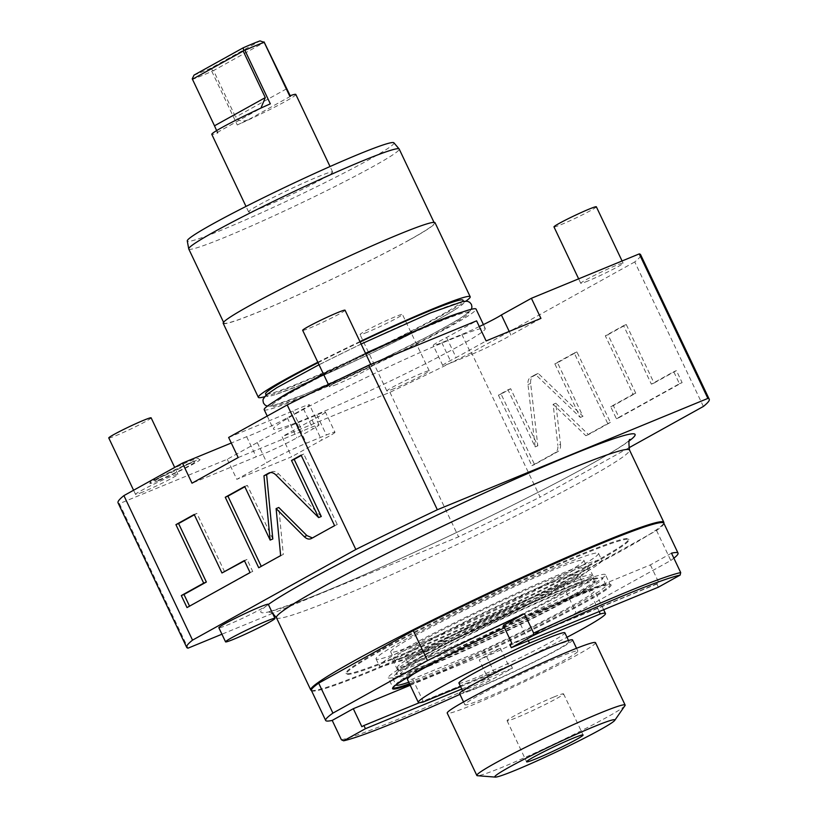 <?xml version="1.0" encoding="UTF-8"?>
<svg xmlns="http://www.w3.org/2000/svg" width="818" height="818" viewBox="0 0 818 818"><rect width="100%" height="100%" fill="white"/><g stroke="black" fill="none" stroke-linecap="round" stroke-linejoin="round"><path stroke-width="0.61" stroke-dasharray="4.09 3.07" d="M703.378 406.454L634.758 261.934A289.245 16.789 154.6 0 0 640.617 254.705M634.758 261.934L471.454 352.589L540.085 497.109A289.245 16.789 -25.4 0 1 458.571 536.833L272.691 613.326M628.756 447.875L540.085 497.109M560.524 444.327C560.841 447.875 559.921 450.319 557.764 451.659L534.553 464.542L501.076 394.051L510.677 388.714L537.804 445.83L530.647 383.438C530.33 379.889 531.25 377.435 533.408 376.096L538.224 373.427L582.968 416.342L557.498 362.722L576.935 351.934L610.402 422.436L588.5 434.593L555.811 403.233L560.524 444.327L557.845 445.432C558.162 448.98 557.242 451.424 555.095 452.763L531.884 465.646L498.407 395.145L508.009 389.818L535.125 446.925L527.978 384.532C527.661 380.983 528.581 378.54 530.739 377.2L535.555 374.521L580.289 417.446L554.829 363.826L574.256 353.039L607.733 423.54L585.831 435.697L553.132 404.337L557.845 445.432M635.75 393.192L607.979 334.705L626.271 324.552L654.042 383.039L676.425 370.615L682.12 382.619L619.073 417.63L613.367 405.616L635.75 393.192L633.081 394.296L605.31 335.799L623.592 325.646L651.363 384.143L673.746 371.709L679.451 383.724L616.394 418.724L610.698 406.72L633.081 394.296M228.641 437.466L292.803 411.065A27.362 1.585 -25.4 0 1 309.46 404.798A27.362 1.585 -25.4 0 1 303.458 408.836L287.302 417.804A27.362 1.585 -25.4 0 1 246.637 436.7L231.279 443.019M227.271 459.256L236.811 479.348L266.821 462.681A27.362 1.585 -25.4 0 1 306.361 443.233L326.413 434.982A27.362 1.585 -25.4 0 1 334.961 432.221L325.421 412.129A27.362 1.585 -25.4 0 0 316.873 414.89L296.822 423.141A27.362 1.585 -25.4 0 0 257.281 442.589L227.271 459.256L119.408 503.643A289.245 16.789 -25.4 0 1 118.048 502.835M325.421 412.129A27.362 1.585 -25.4 0 1 312.087 420.043L282.077 436.7L291.617 456.792L236.811 479.348M471.454 352.589A289.245 16.789 -25.4 0 1 389.941 392.313L282.077 436.7M479.307 326.566A27.362 1.585 -25.4 0 1 461.853 334.398L441.802 342.65A27.362 1.585 -25.4 0 1 433.243 345.421A27.362 1.585 -25.4 0 1 446.577 337.507L476.587 320.84M459.532 345.769A117.26 6.8 154.6 0 0 485.258 328.478A117.26 6.8 154.6 0 0 414.91 354.859A117.26 6.8 154.6 0 0 299.132 411.781A117.26 6.8 -25.4 0 0 273.406 429.072A117.26 6.8 -25.4 0 0 343.764 402.691A117.26 6.8 -25.4 0 0 459.532 345.769M588.091 280.922A23.456 1.36 -25.4 0 1 580.76 283.294A23.456 1.36 -25.4 0 1 592.856 276.177A23.456 1.36 -25.4 0 1 615.79 265.543A23.456 1.36 -25.4 0 1 623.122 263.181A23.456 1.36 -25.4 0 1 611.026 270.298A23.456 1.36 -25.4 0 1 588.091 280.922M336.781 384.348A23.456 1.36 -25.4 0 1 329.45 386.709A23.456 1.36 -25.4 0 1 341.546 379.593A23.456 1.36 -25.4 0 1 364.491 368.959A23.456 1.36 -25.4 0 1 371.822 366.597A23.456 1.36 -25.4 0 1 359.726 373.714A23.456 1.36 -25.4 0 1 336.781 384.348M394.184 388.581A23.456 1.36 -25.4 0 1 386.842 390.953A23.456 1.36 -25.4 0 1 398.949 383.826A23.456 1.36 -25.4 0 1 421.884 373.202A23.456 1.36 -25.4 0 1 429.215 370.83A23.456 1.36 -25.4 0 1 417.119 377.957A23.456 1.36 -25.4 0 1 394.184 388.581M142.874 491.996A23.456 1.36 -25.4 0 1 135.543 494.369A23.456 1.36 -25.4 0 1 147.639 487.242A23.456 1.36 -25.4 0 1 170.573 476.618A23.456 1.36 -25.4 0 1 177.915 474.246A23.456 1.36 -25.4 0 1 165.809 481.373A23.456 1.36 -25.4 0 1 142.874 491.996M158.528 480.616A27.802 1.616 -25.4 0 1 149.817 483.387A27.802 1.616 -25.4 0 1 164.469 474.839A27.802 1.616 -25.4 0 1 191.371 462.385A27.802 1.616 -25.4 0 1 200.042 459.542A27.802 1.616 -25.4 0 1 186.013 467.876A27.802 1.616 -25.4 0 1 158.528 480.616M238.181 457.559L302.343 431.158A27.362 1.585 -25.4 0 1 319 424.89A27.362 1.585 -25.4 0 1 312.997 428.929L296.842 437.896A27.362 1.585 -25.4 0 1 256.177 456.792L192.015 483.193M292.803 411.065L302.343 431.158M246.637 436.7L256.177 456.792M446.577 337.507L456.117 357.599L486.127 340.932M509.215 331.433L510.923 335.043A27.362 1.585 -25.4 0 1 471.393 354.491L451.342 362.742A27.362 1.585 -25.4 0 1 442.783 365.513A27.362 1.585 -25.4 0 1 456.117 357.599M540.933 318.386L510.923 335.043M272.599 613.367L221.923 634.216M268.284 604.287A27.362 1.585 -25.4 0 1 268.079 604.666L266.402 605.903A27.362 1.585 -25.4 0 1 262.281 608.326A27.362 1.585 -25.4 0 1 235.267 621.608A27.362 1.585 -25.4 0 1 218.856 627.764M389.941 392.313L458.571 536.833M119.408 503.643L188.038 648.163M334.961 432.221A27.362 1.585 -25.4 0 1 321.627 440.135L291.617 456.792M312.087 420.043L321.627 440.135M257.281 442.589L266.821 462.681M311.413 690.433A195.43 11.34 -25.4 0 0 433.315 643.602A195.43 11.34 -25.4 0 0 620.964 551.117A195.43 11.34 154.6 0 0 663.787 523.121M380.35 650.136A156.35 9.07 154.6 0 0 346.055 673.194A156.35 9.07 154.6 0 0 439.859 638.009A156.35 9.07 154.6 0 0 594.226 562.119A156.35 9.07 154.6 0 0 628.521 539.062A156.35 9.07 154.6 0 0 534.716 574.236A156.35 9.07 154.6 0 0 380.35 650.136M380.687 650.842A156.35 9.07 154.6 0 0 346.392 673.899A156.35 9.07 154.6 0 0 440.196 638.715A156.35 9.07 154.6 0 0 594.563 562.825A156.35 9.07 -25.4 0 0 628.858 539.768A156.35 9.07 -25.4 0 0 535.054 574.942A156.35 9.07 -25.4 0 0 380.687 650.842M663.817 523.172A195.042 11.319 -25.4 0 1 656.557 530.514L561.966 583.029L576.199 612.989A195.042 11.319 -25.4 0 1 479.256 659.901L488.458 679.288L490.677 680.279L512.467 668.183L510.964 665.014L361.842 726.681M311.433 690.494A195.042 11.319 154.6 0 0 561.966 583.029M656.557 530.514L670.791 560.483L576.199 612.989M671.496 553.173L650.392 564.89L503.356 625.402M673.868 558.183A195.042 11.319 -25.4 0 1 670.791 560.483M410.217 685.279L500.35 648.193L479.256 659.901M409.838 684.502A120.972 7.025 154.6 0 0 584.594 602.743A120.972 7.025 154.6 0 0 610.77 584.625A120.972 7.025 154.6 0 0 504.491 627.784M650.392 564.89L658.93 582.866L511.894 643.377M658.357 587.191L656.854 584.021L658.93 582.866M656.854 584.021L509.819 644.523M341.413 739.799A195.042 11.319 154.6 0 0 488.458 679.288M419.378 702.703L510.964 665.014M461.761 689.053L512.467 668.183M500.35 648.193L508.878 666.169M459.951 694.349A193.089 11.207 154.6 0 0 490.677 680.279M419.307 669.922A120.195 6.973 154.6 0 0 392.957 687.192A120.195 6.973 154.6 0 0 392.937 687.631L388.253 677.774A120.195 6.973 154.6 0 0 460.37 650.729A120.195 6.973 154.6 0 0 579.042 592.385A120.195 6.973 -25.4 0 0 605.402 574.665L610.095 584.533A120.195 6.973 154.6 0 0 609.737 584.256A120.195 6.973 154.6 0 0 534.992 612.917A120.195 6.973 154.6 0 0 419.307 669.922M409.47 683.715A120.195 6.973 154.6 0 0 583.725 602.263A120.195 6.973 154.6 0 0 610.095 584.533M605.402 574.665A120.195 6.973 -25.4 0 0 533.295 601.711A120.195 6.973 -25.4 0 0 414.624 660.054A120.195 6.973 154.6 0 0 388.253 677.774M564.829 582.651A108.467 6.299 154.6 0 0 588.623 566.649A108.467 6.299 154.6 0 0 523.54 591.056A108.467 6.299 154.6 0 0 416.444 643.705A108.467 6.299 154.6 0 0 392.66 659.707A108.467 6.299 154.6 0 0 457.732 635.3A108.467 6.299 154.6 0 0 564.829 582.651M574.85 578.52A123.119 7.147 154.6 0 0 601.854 560.361A123.119 7.147 154.6 0 0 527.988 588.07A123.119 7.147 154.6 0 0 406.423 647.836A123.119 7.147 -25.4 0 0 379.419 665.985A123.119 7.147 -25.4 0 0 453.284 638.285A123.119 7.147 -25.4 0 0 574.85 578.52M571.506 571.475A123.119 7.147 154.6 0 0 598.51 553.316A123.119 7.147 154.6 0 0 524.645 581.015A123.119 7.147 154.6 0 0 403.08 640.78A123.119 7.147 154.6 0 0 376.065 658.94A123.119 7.147 154.6 0 0 449.941 631.24A123.119 7.147 154.6 0 0 571.506 571.475M424.153 641.179A106.902 6.207 -25.4 0 1 390.718 651.987A106.902 6.207 -25.4 0 1 445.871 619.512A106.902 6.207 -25.4 0 1 550.422 571.076A106.902 6.207 -25.4 0 1 583.858 560.269A106.902 6.207 -25.4 0 1 528.704 592.743A106.902 6.207 -25.4 0 1 424.153 641.179M588.377 569.788A106.902 6.207 154.6 0 1 533.224 602.263A106.902 6.207 154.6 0 1 428.673 650.699A106.902 6.207 -25.4 0 1 395.237 661.496A106.902 6.207 -25.4 0 1 450.391 629.022A106.902 6.207 -25.4 0 1 554.941 580.596A106.902 6.207 154.6 0 1 588.377 569.788L583.858 560.269M435.023 647.171A96.156 5.583 154.6 0 0 529.062 603.612A96.156 5.583 154.6 0 0 578.663 574.4A96.156 5.583 154.6 0 0 548.592 584.113A96.156 5.583 -25.4 0 0 454.563 627.682A96.156 5.583 -25.4 0 0 404.951 656.885A96.156 5.583 -25.4 0 0 435.023 647.171M407.63 662.529A96.156 5.583 -25.4 0 0 437.702 652.815A96.156 5.583 154.6 0 0 531.741 609.246A96.156 5.583 154.6 0 0 581.342 580.044A96.156 5.583 154.6 0 0 551.271 589.758A96.156 5.583 -25.4 0 0 457.242 633.316A96.156 5.583 -25.4 0 0 407.63 662.529L404.951 656.885M431.004 656.527A107.485 6.237 154.6 0 0 536.127 607.825A107.485 6.237 154.6 0 0 591.588 575.177A107.485 6.237 154.6 0 0 557.968 586.046A107.485 6.237 -25.4 0 0 452.845 634.737A107.485 6.237 -25.4 0 0 397.384 667.386A107.485 6.237 -25.4 0 0 431.004 656.527M400.564 674.083A107.485 6.237 -25.4 0 0 434.184 663.224A107.485 6.237 154.6 0 0 539.307 614.522A107.485 6.237 154.6 0 0 594.768 581.874A107.485 6.237 154.6 0 0 561.148 592.743A107.485 6.237 -25.4 0 0 456.025 641.435A107.485 6.237 -25.4 0 0 400.564 674.083L397.384 667.386M428.99 666.108A116.279 6.748 154.6 0 0 542.712 613.428A116.279 6.748 154.6 0 0 602.713 578.101A116.279 6.748 154.6 0 0 566.342 589.85A116.279 6.748 -25.4 0 0 452.62 642.539A116.279 6.748 -25.4 0 0 392.62 677.856A116.279 6.748 -25.4 0 0 428.99 666.108M408.765 682.232A116.279 6.748 -25.4 0 0 432.333 673.163A116.279 6.748 154.6 0 0 546.066 620.473A116.279 6.748 154.6 0 0 606.056 585.156A116.279 6.748 154.6 0 0 569.686 596.905A116.279 6.748 -25.4 0 0 455.963 649.584A116.279 6.748 -25.4 0 0 395.973 684.911A116.279 6.748 -25.4 0 1 395.973 684.911L392.62 677.856M460.626 686.65L494.338 672.785L483.458 649.87L412.609 679.022A103.579 6.012 -25.4 0 1 407.446 679.461M414.174 673.613A103.579 6.012 -25.4 0 1 518.571 620.197L589.42 591.046A103.579 6.012 154.6 0 1 594.584 590.606A103.579 6.012 154.6 0 1 483.458 649.87M528.316 640.709L518.571 620.197M412.609 679.022L423.489 701.936M494.338 672.785A103.579 6.012 154.6 0 0 566.986 637.273M458.929 683.091A58.63 3.405 -25.4 0 0 477.262 677.171A58.63 3.405 154.6 0 0 534.604 650.607A58.63 3.405 154.6 0 0 564.86 632.795M599.154 611.557L589.42 591.046M463.111 691.905A58.63 3.405 -25.4 0 0 481.454 685.975A58.63 3.405 154.6 0 0 538.796 659.42A58.63 3.405 154.6 0 0 569.042 641.609A58.63 3.405 154.6 0 0 550.708 647.529A58.63 3.405 -25.4 0 0 493.366 674.093A58.63 3.405 -25.4 0 0 463.111 691.905L462.569 690.76M459.583 693.582A62.536 3.63 -25.4 0 0 479.144 687.263A62.536 3.63 154.6 0 0 540.309 658.93A62.536 3.63 154.6 0 0 572.569 639.932M558.305 657.386A62.536 3.63 -25.4 0 1 577.856 651.067A62.536 3.63 -25.4 0 1 545.596 670.065A62.536 3.63 -25.4 0 1 484.43 698.398A62.536 3.63 -25.4 0 1 464.869 704.717A62.536 3.63 -25.4 0 1 497.139 685.719A62.536 3.63 -25.4 0 1 558.305 657.386M595.514 642.682A82.086 4.765 154.6 0 1 553.162 667.621A82.086 4.765 154.6 0 1 472.886 704.809A82.086 4.765 -25.4 0 1 447.221 713.102M624.952 705.658A82.086 4.765 154.6 0 1 579.359 731.701A82.086 4.765 154.6 0 1 502.497 767.161A82.086 4.765 -25.4 0 1 477.415 775.709M553.796 697.038A31.268 1.81 154.6 0 0 523.213 711.21A31.268 1.81 154.6 0 0 507.078 720.709A31.268 1.81 154.6 0 0 516.864 717.55A31.268 1.81 154.6 0 0 547.436 703.378A31.268 1.81 154.6 0 0 563.571 693.879A31.268 1.81 154.6 0 0 553.796 697.038M312.415 537.947L337.251 524.543L303.775 454.041L301.249 455.442M280.635 555.596L283.304 554.492L278.785 507.487M258.733 567.753L283.304 554.492M244.684 486.465L247.353 485.371L244.827 486.771M272.813 538.99L247.353 485.371M321.29 516.485L278.57 473.837C276.085 471.495 273.713 470.871 271.443 471.996L270.4 472.569M301.106 455.145L303.775 454.041M334.582 525.637L337.251 524.543M224.653 571.884L196.882 513.387L194.347 514.798M189.541 606.158L252.731 571.465L247.036 559.451L244.51 560.862M194.203 514.491L196.882 513.387M244.357 560.555L247.036 559.451M250.063 572.559L252.731 571.465M187.005 607.57L189.684 606.465M264.204 409.685A117.26 6.8 -25.4 0 0 334.552 383.305A117.26 6.8 -25.4 0 0 450.329 326.382A117.26 6.8 154.6 0 0 476.056 309.092M365.799 353.908A117.26 6.8 154.6 0 0 323.693 374.572M444.849 328.631A109.244 6.34 154.6 0 0 468.816 312.527A109.244 6.34 154.6 0 0 403.274 337.108A109.244 6.34 154.6 0 0 295.4 390.135A109.244 6.34 -25.4 0 0 271.443 406.249A109.244 6.34 -25.4 0 0 336.985 381.669A109.244 6.34 -25.4 0 0 444.849 328.631M434.542 322.333A109.244 6.34 154.6 0 0 434.143 322.496A109.244 6.34 154.6 0 0 294.899 389.071M275.073 401.004A109.244 6.34 154.6 0 0 270.932 405.176A109.244 6.34 154.6 0 0 305.104 394.133A109.244 6.34 154.6 0 0 444.348 327.568A109.244 6.34 154.6 0 0 468.305 311.454A109.244 6.34 154.6 0 0 462.456 312.026M300.758 384.992A109.244 6.34 154.6 0 0 440.002 318.427A109.244 6.34 154.6 0 0 456.505 308.713A109.244 6.34 154.6 0 0 463.97 302.312A109.244 6.34 154.6 0 0 429.798 313.355A109.244 6.34 154.6 0 0 290.554 379.92A109.244 6.34 154.6 0 0 266.596 396.035A109.244 6.34 154.6 0 0 276.269 394.296A109.244 6.34 154.6 0 0 300.758 384.992M462.957 300.186A109.244 6.34 154.6 0 1 438.99 316.3A109.244 6.34 -25.4 0 1 331.126 369.327A109.244 6.34 -25.4 0 1 265.584 393.908M360.135 341.996A109.244 6.34 154.6 0 0 318.049 362.701M264.418 396.781A117.26 6.8 -25.4 0 0 444.471 314.04A117.26 6.8 154.6 0 0 465.923 301.106M359.94 341.576A117.26 6.8 154.6 0 0 317.834 362.241M223.191 323.325A117.26 6.8 -25.4 0 0 293.55 296.944A117.26 6.8 -25.4 0 0 409.327 240.022A117.26 6.8 154.6 0 0 435.043 222.731M408.785 240.236A116.483 6.759 154.6 0 0 434.338 223.058A116.483 6.759 154.6 0 0 364.46 249.265A116.483 6.759 154.6 0 0 249.449 305.809A116.483 6.759 -25.4 0 0 223.897 322.987A116.483 6.759 -25.4 0 0 293.785 296.781A116.483 6.759 -25.4 0 0 408.785 240.236M188.753 248.969A116.483 6.759 -25.4 0 0 258.631 222.762A116.483 6.759 -25.4 0 0 373.642 166.218A116.483 6.759 154.6 0 0 399.194 149.04M393.898 142.802A114.387 6.636 154.6 0 1 368.857 159.755A114.387 6.636 -25.4 0 1 255.165 215.615A114.387 6.636 -25.4 0 1 187.271 240.921M263.151 207.199A46.514 2.699 -25.4 0 1 248.611 211.903A46.514 2.699 -25.4 0 1 272.609 197.772A46.514 2.699 -25.4 0 1 318.1 176.698A46.514 2.699 -25.4 0 1 332.64 172.005A46.514 2.699 -25.4 0 1 308.642 186.126A46.514 2.699 -25.4 0 1 263.151 207.199M216.627 130.594L217.118 132.485L217.977 132.905A46.514 2.699 -25.4 0 1 211.79 134.357M217.977 132.905L192.24 78.825M295.819 94.459A46.514 2.699 -25.4 0 1 237.281 124.96L211.842 71.381A46.514 2.699 154.6 0 1 200.891 76.074A46.514 2.699 -25.4 0 1 192.537 79.336M270.329 103.845L260.932 108.088M211.842 71.381L212.649 70.43L210.87 68.18L260.012 40.9M210.87 68.18A43.385 2.515 -25.4 0 1 194.03 75.113M212.649 70.43L213.529 70.583L264.316 42.383M237.281 124.96L248.938 119.397C243.273 122.076 238.836 121.309 235.625 117.107L213.529 70.583M290.022 95.757L290.482 96.32L289.633 95.9M596.342 206.78A23.456 1.36 154.6 0 1 584.246 213.907A23.456 1.36 154.6 0 1 561.312 224.531A23.456 1.36 -25.4 0 1 553.98 226.893M345.043 310.196A23.456 1.36 154.6 0 1 332.936 317.323A23.456 1.36 154.6 0 1 310.002 327.946A23.456 1.36 -25.4 0 1 302.67 330.319M367.405 332.18A23.456 1.36 -25.4 0 1 360.063 334.552A23.456 1.36 -25.4 0 1 372.17 327.425A23.456 1.36 -25.4 0 1 395.104 316.801A23.456 1.36 154.6 0 1 402.436 314.429A23.456 1.36 154.6 0 1 390.339 321.556A23.456 1.36 154.6 0 1 367.405 332.18M151.136 417.845A23.456 1.36 154.6 0 1 139.029 424.971A23.456 1.36 154.6 0 1 116.095 435.595A23.456 1.36 -25.4 0 1 108.763 437.967M162.281 478.53A21.442 1.247 -25.4 0 1 155.594 480.728A21.442 1.247 -25.4 0 1 166.412 474.297A21.442 1.247 -25.4 0 1 187.608 464.471A21.442 1.247 -25.4 0 1 194.326 462.334A21.442 1.247 -25.4 0 1 183.028 468.929A21.442 1.247 -25.4 0 1 162.281 478.53M555.811 403.233L553.132 404.337M588.5 434.593L585.831 435.697M610.402 422.436L607.733 423.54M576.935 351.934L574.256 353.039M557.498 362.722L554.829 363.826M582.968 416.342L580.289 417.446M538.224 373.427L535.555 374.521M537.804 445.83L535.125 446.925M510.677 388.714L508.009 389.818M501.076 394.051L498.407 395.145M534.553 464.542L531.884 465.646M607.979 334.705L605.31 335.799M613.367 405.616L610.698 406.72M619.073 417.63L616.394 418.724M682.12 382.619L679.451 383.724M676.425 370.615L673.746 371.709M654.042 383.039L651.363 384.143M626.271 324.552L623.592 325.646M287.302 417.804L296.842 437.896M303.458 408.836L312.997 428.929M441.802 342.65L451.342 362.742M461.853 334.398L471.393 354.491M266.402 605.903A207.158 12.025 154.6 0 0 361.617 575.923A207.158 12.025 154.6 0 0 589.645 464.982A207.158 12.025 154.6 0 0 629.594 440.626M316.873 414.89L326.413 434.982M296.822 423.141L306.361 443.233M276.433 617.692A195.43 11.34 154.6 0 0 393.693 573.725A195.43 11.34 154.6 0 0 586.649 478.857A195.43 11.34 154.6 0 0 629.523 450.043M573.152 594.809A111.596 6.472 -25.4 0 1 430.922 662.805A111.596 6.472 -25.4 0 1 420.503 657.631A111.596 6.472 -25.4 0 1 562.733 589.635A111.596 6.472 -25.4 0 1 573.152 594.809M569.676 592.866A108.467 6.299 -25.4 0 1 462.589 645.525A108.467 6.299 -25.4 0 1 397.507 669.922A108.467 6.299 -25.4 0 1 421.301 653.93A108.467 6.299 -25.4 0 1 528.397 601.281A108.467 6.299 -25.4 0 1 593.469 576.874A108.467 6.299 -25.4 0 1 569.676 592.866M311.372 538.52L314.04 537.426M275.891 474.941L278.57 473.837M217.118 132.485L258.672 109.418M290.482 96.32L248.938 119.397M286.412 88.917L235.625 117.107M557.764 451.659L555.095 452.763M533.408 376.096L530.739 377.2M530.647 383.438L527.978 384.532M319 424.89L309.46 404.798M442.783 365.513L433.243 345.421M272.527 613.214L267.772 611.659L273.007 610.555L300.891 601.005C317.824 594.543 338.642 585.923 363.325 575.146C437.057 543.07 535.708 495.043 588.98 465.309C610.003 453.561 623.316 445.381 628.909 440.769L630.32 439.511M346.055 673.194L346.392 673.899M628.521 539.062L628.858 539.768M392.957 687.192L392.579 688.224M609.737 584.256L610.77 584.625M392.66 659.707L397.507 669.922L397.487 672.212L397.896 671.783C400.421 669.369 408.018 664.625 420.677 657.539C448.54 642.007 499.113 617.293 538.438 600.023C565.299 588.244 583.295 581.169 592.416 578.807L595.259 578.306L593.469 576.874L588.623 566.649M598.51 553.316L601.854 560.361M376.065 658.94L379.419 665.985M395.237 661.496L390.718 651.987M581.342 580.044L578.663 574.4M594.768 581.874L591.588 575.177M606.056 585.156L602.713 578.101M603.653 609.707L594.584 590.606M569.042 641.609L568.5 640.463M577.856 651.067L576.537 648.285M507.078 720.709L526.598 761.803M563.571 693.879L583.091 734.983M464.869 704.717L463.55 701.936M310.912 538.745L313.591 537.641M483.418 324.593L485.258 328.478M267.22 416.045L273.406 429.072M468.305 311.454L468.816 312.527M267.322 406.178L271.688 406.137L304.449 394.542L372.231 364.204L430.881 334.981L458.008 319.848L468.663 312.568L471.362 309.286M276.269 394.296L300.554 385.063C347.926 365.83 434.47 323.407 456.505 308.713M323.407 373.99L365.493 353.274M361.106 344.03L319.01 364.736M266.116 395.022L266.596 396.035M463.489 301.31L463.97 302.312M434 222.353L434.338 223.058M223.57 322.282L223.897 322.987M248.611 211.903L246.003 206.422M332.64 172.005L330.043 166.524M217.169 132.485L259.51 108.978M270.932 405.176L271.443 406.249M580.76 283.294L578.643 278.846M623.122 263.181L622.079 260.973M329.45 386.709L328.458 384.613M371.822 366.597L370.769 364.388M386.842 390.953L360.063 334.552M429.215 370.83L402.436 314.429M135.543 494.369L133.579 490.238M177.915 474.246L174.674 467.426M149.817 483.387L150.982 480.585M170.451 469.777L188.764 461.485C202.895 456.239 196.432 459.348 200.042 459.542M155.594 480.728L153.303 479.951L159.684 477.63C170.584 473.223 191.576 462.886 195.175 460.064L194.326 462.334"/><path stroke-width="1.23" d="M709.237 399.225L640.617 254.705A289.245 16.789 154.6 0 0 639.257 253.897L707.877 398.417A289.245 16.789 154.6 0 1 709.237 399.225A289.245 16.789 154.6 0 1 703.378 406.454L628.756 447.875M231.279 443.019L182.475 463.1L192.015 483.193L238.181 457.559L228.641 437.466L287.21 404.951L355.83 549.471L192.537 640.136L123.907 495.616L182.475 463.1M221.923 634.216L188.038 648.163A289.245 16.789 -25.4 0 1 186.678 647.355L118.048 502.835A289.245 16.789 -25.4 0 1 123.907 495.616M479.307 326.566A27.362 1.585 -25.4 0 0 501.383 314.95L531.393 298.294L639.257 253.897M287.21 404.951A289.245 16.789 154.6 0 1 368.724 365.227L476.587 320.84L486.127 340.932L540.933 318.386L531.393 298.294M304.255 536.68C306.73 539.021 309.102 539.635 311.372 538.52L334.582 525.637L301.106 455.145L291.505 460.473L318.621 517.579L275.891 474.941C273.416 472.589 271.034 471.976 268.774 473.09L263.958 475.769L270.144 540.085L244.684 486.465L225.257 497.252L258.733 567.753L280.635 555.596L276.116 508.581L304.255 536.68L306.924 535.575L312.415 537.947M221.975 572.978L194.203 514.491L175.921 524.645L203.692 583.132L181.31 595.565L187.005 607.57L250.063 572.559L244.357 560.555L221.975 572.978L244.51 560.862M368.724 365.227L437.344 509.747A289.245 16.789 154.6 0 0 355.83 549.471M437.344 509.747L707.877 398.417M501.383 314.95L509.215 331.433M186.678 647.355A289.245 16.789 -25.4 0 1 192.537 640.136M218.856 627.764A27.362 1.585 -25.4 0 1 224.858 623.725A27.362 1.585 -25.4 0 1 251.872 610.443A27.362 1.585 -25.4 0 1 268.284 604.287L274.981 618.388A27.362 1.585 154.6 0 0 258.57 624.543A27.362 1.585 154.6 0 0 231.555 637.825A27.362 1.585 -25.4 0 0 225.553 641.864L218.856 627.764M274.981 618.388A27.362 1.585 154.6 0 1 268.979 622.426A27.362 1.585 -25.4 0 1 241.964 635.698A27.362 1.585 -25.4 0 1 225.553 641.864M663.787 523.121A195.43 11.34 154.6 0 0 663.827 522.303A195.43 11.34 154.6 0 0 546.577 566.271A195.43 11.34 154.6 0 0 353.621 661.138A195.43 11.34 -25.4 0 0 310.748 689.952A195.43 11.34 -25.4 0 0 311.413 690.433M410.217 685.279L353.304 708.705L332.21 720.413A195.042 11.319 -25.4 0 1 325.666 720.453L311.433 690.494A195.042 11.319 154.6 0 1 318.683 683.153L413.274 630.637A195.042 11.319 -25.4 0 1 663.817 523.172L678.04 553.132A195.042 11.319 -25.4 0 1 673.868 558.183M511.322 647.703L509.819 644.523L511.894 643.377L503.356 625.402L524.45 613.684L533.653 633.071L533.111 635.606A193.089 11.207 -25.4 0 1 680.147 575.095L658.357 587.191L511.322 647.703L533.111 635.606M680.147 575.095L680.699 572.559L671.496 553.173A195.042 11.319 -25.4 0 1 678.04 553.132M325.666 720.453A195.042 11.319 -25.4 0 1 332.916 713.112L427.507 660.596A195.042 11.319 -25.4 0 1 524.45 613.684M504.491 627.784A120.972 7.025 154.6 0 0 419.113 670.842A120.972 7.025 154.6 0 0 392.579 688.224A120.972 7.025 154.6 0 0 409.838 684.502M533.653 633.071A195.042 11.319 -25.4 0 1 680.699 572.559M413.274 630.637L427.507 660.596M318.683 683.153L332.916 713.112M332.21 720.413L341.413 739.799L343.642 740.791L365.431 728.695L461.761 689.053M365.431 728.695L363.918 725.525L361.842 726.681L353.304 708.705M363.918 725.525L419.378 702.703M343.642 740.791A193.089 11.207 154.6 0 0 459.951 694.349M392.937 687.631A120.195 6.973 154.6 0 0 392.947 687.641A120.195 6.973 154.6 0 0 409.47 683.715M408.765 682.232A116.279 6.748 -25.4 0 1 395.984 684.922M460.626 686.65L423.489 701.936A103.579 6.012 -25.4 0 1 418.325 702.376L407.446 679.461A103.579 6.012 -25.4 0 1 414.174 673.613M418.325 702.376A103.579 6.012 -25.4 0 1 529.45 643.112L528.316 640.709M566.986 637.273A103.579 6.012 154.6 0 0 605.463 613.51A103.579 6.012 154.6 0 0 600.3 613.95L529.45 643.112M568.5 640.463L564.86 632.795A58.63 3.405 154.6 0 0 546.516 638.715A58.63 3.405 -25.4 0 0 489.184 665.279A58.63 3.405 -25.4 0 0 458.929 683.091L462.569 690.76M600.3 613.95L599.154 611.557M576.537 648.285L572.569 639.932A62.536 3.63 154.6 0 0 553.009 646.251A62.536 3.63 -25.4 0 0 491.853 674.584A62.536 3.63 -25.4 0 0 459.583 693.582L463.55 701.936M476.833 775.464L447.221 713.102A82.086 4.765 -25.4 0 1 489.573 688.173A82.086 4.765 -25.4 0 1 569.849 650.985A82.086 4.765 154.6 0 1 595.514 642.682L625.126 705.044A82.086 4.765 154.6 0 0 599.451 713.337A82.086 4.765 -25.4 0 0 519.174 750.525A82.086 4.765 -25.4 0 0 476.833 775.464A82.086 4.765 -25.4 0 0 477.415 775.709L495.289 777.1A66.452 3.855 -25.4 0 1 526.403 758.082A66.452 3.855 -25.4 0 1 594.083 726.609A66.452 3.855 154.6 0 1 614.727 720.382L624.952 705.658A82.086 4.765 154.6 0 0 625.126 705.044M495.289 777.1A66.452 3.855 -25.4 0 0 515.596 770.178A66.452 3.855 154.6 0 0 577.815 741.466A66.452 3.855 154.6 0 0 614.727 720.382M536.373 758.644A31.268 1.81 -25.4 0 1 526.598 761.803A31.268 1.81 -25.4 0 1 542.733 752.304A31.268 1.81 -25.4 0 1 573.306 738.143A31.268 1.81 154.6 0 1 583.091 734.983A31.268 1.81 154.6 0 1 566.956 744.482A31.268 1.81 154.6 0 1 536.373 758.644M276.116 508.581L278.785 507.487L306.924 535.575M225.257 497.252L227.925 496.148L261.259 566.342M244.827 486.771L227.925 496.148M270.144 540.085L272.813 538.99L266.627 474.665L263.958 475.769M270.4 472.569L266.627 474.665M318.621 517.579L321.29 516.485L294.173 459.368L291.505 460.473M301.249 455.442L294.173 459.368M194.347 514.798L178.59 523.54L206.361 582.038L183.978 594.461L189.541 606.158M181.31 595.565L183.978 594.461M203.692 583.132L206.361 582.038M175.921 524.645L178.59 523.54M483.418 324.593L476.056 309.092A117.26 6.8 154.6 0 0 365.799 353.908M323.693 374.572A117.26 6.8 154.6 0 0 289.92 392.395A117.26 6.8 -25.4 0 0 264.204 409.685L267.22 416.045M462.456 312.026A109.244 6.34 154.6 0 0 458.632 313.192A109.244 6.34 154.6 0 0 434.542 322.333M294.899 389.071A109.244 6.34 154.6 0 0 278.386 398.775A109.244 6.34 154.6 0 0 275.073 401.004M266.116 395.022L265.584 393.908A109.244 6.34 -25.4 0 1 289.541 377.793A109.244 6.34 154.6 0 1 318.049 362.701M463.489 301.31L462.957 300.186A109.244 6.34 154.6 0 0 360.135 341.996M465.923 301.106A117.26 6.8 154.6 0 0 470.197 296.75A117.26 6.8 154.6 0 0 359.94 341.576M317.834 362.241A117.26 6.8 154.6 0 0 284.061 380.053A117.26 6.8 -25.4 0 0 258.345 397.344A117.26 6.8 -25.4 0 0 264.418 396.781M470.197 296.75L435.043 222.731A117.26 6.8 154.6 0 0 364.695 249.112A117.26 6.8 154.6 0 0 248.917 306.034A117.26 6.8 -25.4 0 0 223.191 323.325L258.345 397.344M434 222.353L399.194 149.04A116.483 6.759 154.6 0 0 399.133 148.948A116.483 6.759 154.6 0 0 328.539 175.594A116.483 6.759 154.6 0 0 214.306 231.791A116.483 6.759 -25.4 0 0 188.723 248.866A116.483 6.759 -25.4 0 0 188.753 248.969L223.57 322.282M188.723 248.866L187.271 240.921A114.387 6.636 -25.4 0 1 212.383 224.152A114.387 6.636 154.6 0 1 324.562 168.968A114.387 6.636 154.6 0 1 393.898 142.802L399.133 148.948M246.003 206.422L211.79 134.357A46.514 2.699 -25.4 0 1 270.329 103.845L244.879 50.266A46.514 2.699 -25.4 0 1 255.829 45.573A46.514 2.699 154.6 0 1 264.194 42.321L260.012 40.9A43.385 2.515 -25.4 0 0 243.171 47.833L194.03 75.113L192.24 78.825L214.5 125.798L265.288 97.608L260.932 108.088M264.194 42.321L289.633 95.9A46.514 2.699 -25.4 0 1 295.819 94.459L330.043 166.524M244.879 50.266L243.631 50.297L243.171 47.833M243.631 50.297L243.191 51.074L265.288 97.608M216.627 130.594L214.5 125.798M243.191 51.074L192.404 79.274M264.05 41.892L290.482 96.32M578.643 278.846L553.98 226.893A23.456 1.36 -25.4 0 1 566.076 219.776A23.456 1.36 -25.4 0 1 589.011 209.152A23.456 1.36 154.6 0 1 596.342 206.78L622.079 260.973M328.458 384.613L302.67 330.319A23.456 1.36 -25.4 0 1 314.766 323.192A23.456 1.36 -25.4 0 1 337.711 312.568A23.456 1.36 154.6 0 1 345.043 310.196L370.769 364.388M133.579 490.238L108.763 437.967A23.456 1.36 -25.4 0 1 120.859 430.841A23.456 1.36 -25.4 0 1 143.794 420.217A23.456 1.36 154.6 0 1 151.136 417.845L174.674 467.426M629.594 440.626A207.158 12.025 154.6 0 0 534.144 470.728A207.158 12.025 154.6 0 0 306.259 581.598A207.158 12.025 154.6 0 0 268.365 604.461M630.31 439.522L630.32 439.511C628.807 438.837 628.541 442.344 629.523 450.043A195.43 11.34 154.6 0 0 512.262 494.011A195.43 11.34 154.6 0 0 319.306 588.878A195.43 11.34 154.6 0 0 276.433 617.692L272.527 613.214M629.523 450.043L663.827 522.303M276.433 617.692L310.748 689.952M605.463 613.51L603.653 609.707M458.632 313.192L434.348 322.425L365.493 353.274M471.362 309.286L471.945 306.985L471.424 304.398L469.767 302.353L467.446 301.28L463.213 301.351L430.452 312.957L361.106 344.03M278.386 398.775L323.407 373.99M319.01 364.736L276.893 387.64L266.228 394.93L263.212 399.041L262.956 400.503L263.478 403.09L265.134 405.135L267.322 406.178M150.982 480.585L170.451 469.777"/></g></svg>
